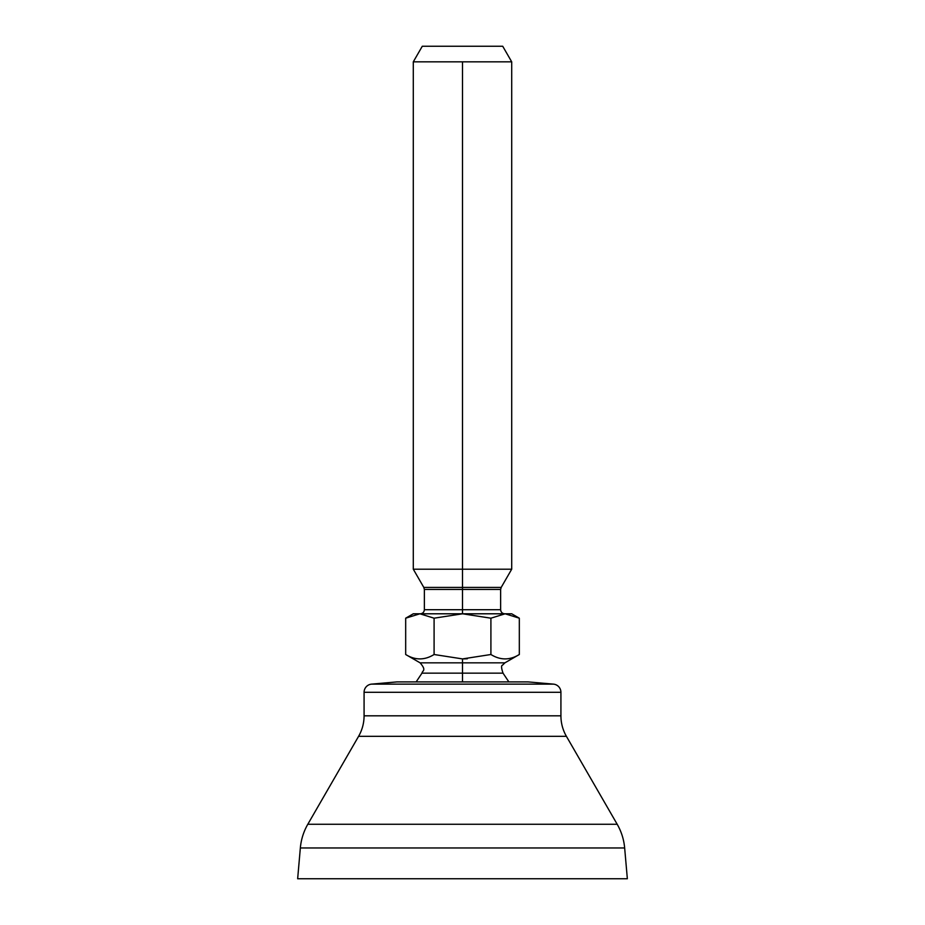 <?xml version="1.0" encoding="UTF-8"?>
<svg xmlns="http://www.w3.org/2000/svg" width="925" height="925" viewBox="0 0 925 925"><rect width="100%" height="100%" fill="white"/><g stroke="black" fill="none" stroke-linecap="round" stroke-linejoin="round"><path stroke-width="1.39" d="M300.347 847.959L297.653 878.75L300.347 847.959A57.408 57.408 90 0 1 307.817 824.256A57.408 57.408 -90 0 0 300.347 847.959L624.653 847.959A57.408 57.408 -90 0 0 617.183 824.256L566.412 736.323L617.183 824.256L307.817 824.256L358.588 736.323L307.817 824.256L617.183 824.256A57.408 57.408 90 0 1 624.653 847.959L300.347 847.959M358.588 736.323L566.412 736.323A41.012 41.012 -90 0 1 560.92 715.811L364.08 715.811A41.012 41.012 -90 0 1 358.588 736.323L566.412 736.323A41.012 41.012 90 0 1 560.92 715.811L364.08 715.811L364.08 692.293L560.92 692.293L560.92 715.811L560.92 692.293A8.198 8.198 0 0 0 553.428 684.13L528.117 681.91L553.428 684.13L371.572 684.13A8.198 8.198 0 0 0 364.08 692.293L364.08 715.811A41.012 41.012 90 0 1 358.588 736.323M624.653 847.959L627.347 878.75L297.653 878.75L627.347 878.75M396.883 681.91L371.572 684.13L396.883 681.91L528.117 681.91L396.883 681.91M371.572 684.13L553.428 684.13A8.198 8.198 0 0 1 560.92 692.293L364.08 692.293A8.198 8.198 0 0 1 371.572 684.13M416.134 681.91L421.973 673.157L462.5 673.157L462.5 681.91L462.5 673.157L503.027 673.157L508.866 681.91M504.888 662.843L462.5 662.843L462.5 673.157L503.027 673.157C501.315 668.116 501.119 665.48 502.448 665.237L504.888 662.843L420.112 662.843L462.5 662.843L462.5 658.912L462.5 673.157L421.973 673.157C422.355 670.394 426.876 670.775 420.112 662.843L405.682 654.507C415.152 660.357 424.621 660.357 434.091 654.507L462.5 658.912L490.909 654.507C500.379 660.357 509.848 660.357 519.318 654.507L519.318 618.189L519.318 654.507L504.888 662.843M467.333 658.773L463.437 658.901L467.333 658.773M419.881 613.795L405.682 618.189L413.29 613.795L419.881 613.795L405.682 618.189L405.682 654.507C415.152 660.357 424.621 660.357 434.091 654.507L434.091 618.189L419.881 613.795L462.5 613.795L434.091 618.189L419.881 613.795C411.163 613.795 411.163 613.795 419.881 613.795L505.119 613.795C513.837 613.795 513.837 613.795 505.119 613.795L511.71 613.795L519.318 618.189L505.119 613.795L519.318 618.189L505.119 613.795L490.909 618.189L490.909 654.507L490.909 618.189L462.5 613.795L505.119 613.795L490.909 618.189L462.5 613.795L434.091 618.189L434.091 654.507L462.5 658.912L490.909 654.507C500.379 660.357 509.848 660.357 519.318 654.507M405.682 654.507L405.682 618.189M504.738 613.795C502.252 613.553 500.876 612.188 500.633 609.702L462.5 609.702L462.5 589.468L500.633 589.468L500.633 609.702L462.5 609.702L462.5 613.795L462.5 609.702L424.367 609.702C424.124 612.188 422.748 613.553 420.262 613.795M511.71 61.836L462.5 61.836L511.71 61.836L502.714 46.25L511.71 61.836L511.71 569.199L501.188 587.421L462.5 587.421L462.5 589.468L500.633 589.468L501.188 587.421L462.5 587.421L462.5 569.199L511.71 569.199L462.5 569.199L462.5 587.421L423.812 587.421L424.367 589.468L462.5 589.468L462.5 587.421L423.812 587.421L413.29 569.199L462.5 569.199L413.29 569.199L413.29 61.836L462.5 61.836L462.5 569.199L462.5 61.836L413.29 61.836L422.286 46.25L413.29 61.836M422.286 46.25L502.714 46.25L422.286 46.25M424.367 589.468L462.5 589.468L462.5 609.702L424.367 609.702L424.367 589.468"/></g></svg>
